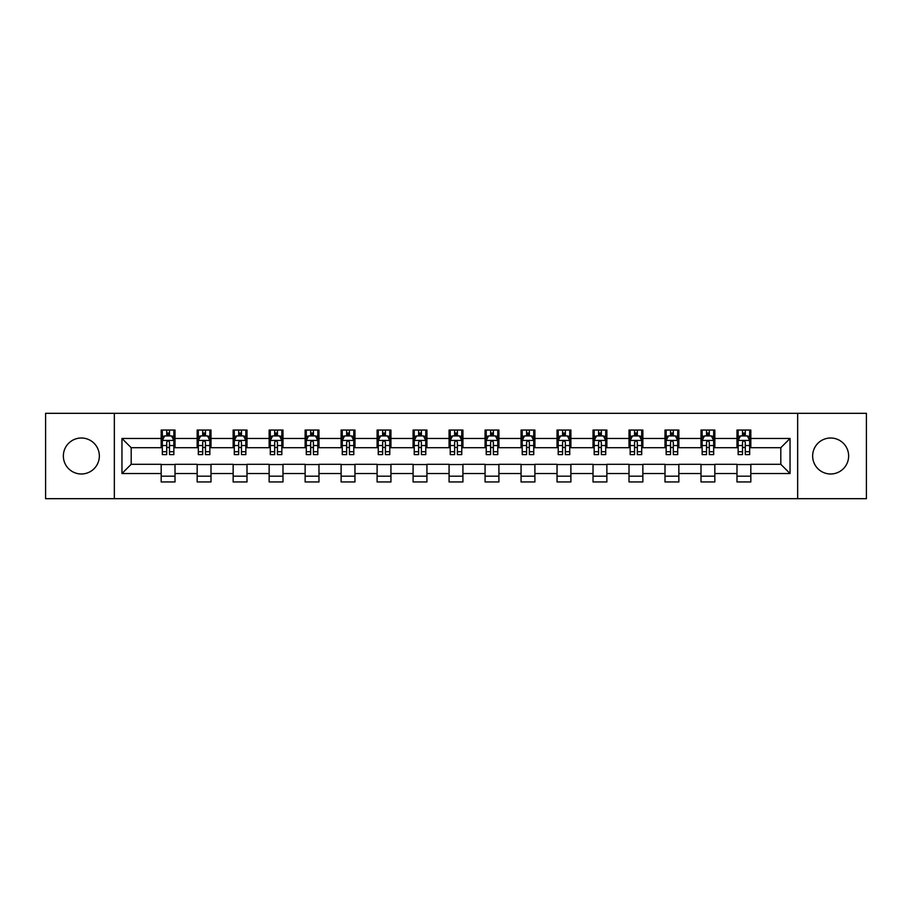 <?xml version="1.0" encoding="UTF-8"?>
<svg xmlns="http://www.w3.org/2000/svg" width="912" height="912" viewBox="0 0 912 912"><rect width="100%" height="100%" fill="white"/><g stroke="black" fill="none" stroke-linecap="round" stroke-linejoin="round"><path stroke-width="1.37" d="M830.638 438.011A17.989 17.989 0 0 0 812.649 456A17.989 17.989 0 0 0 830.638 473.989A17.989 17.989 0 0 0 848.639 456A17.989 17.989 0 0 0 830.638 438.011M81.362 438.011A17.989 17.989 0 0 0 63.361 456A17.989 17.989 0 0 0 81.362 473.989A17.989 17.989 0 0 0 99.351 456A17.989 17.989 0 0 0 81.362 438.011M797.658 498.682L866.4 498.682L866.4 413.318L797.658 413.318L797.658 498.682L114.342 498.682L114.342 413.318L45.6 413.318L45.6 498.682L114.342 498.682M797.658 413.318L114.342 413.318M750.827 438.467L750.827 430.042L736.987 430.042L736.987 438.467L714.837 438.467L714.837 430.042L700.997 430.042L700.997 438.467L678.847 438.467L678.847 430.042L665.008 430.042L665.008 438.467L642.857 438.467L642.857 430.042L629.018 430.042L629.018 438.467L606.868 438.467L606.868 430.042L593.028 430.042L593.028 438.467L570.889 438.467L570.889 430.042L557.038 430.042L557.038 438.467L534.899 438.467L534.899 430.042L521.06 430.042L521.06 438.467L498.91 438.467L498.91 430.042L485.07 430.042L485.07 438.467L462.92 438.467L462.92 430.042L449.08 430.042L449.08 438.467L426.93 438.467L426.93 430.042L413.09 430.042L413.09 438.467L390.94 438.467L390.94 430.042L377.101 430.042L377.101 438.467L354.962 438.467L354.962 430.042L341.111 430.042L341.111 438.467L318.972 438.467L318.972 430.042L305.132 430.042L305.132 438.467L282.982 438.467L282.982 430.042L269.143 430.042L269.143 438.467L246.992 438.467L246.992 430.042L233.153 430.042L233.153 438.467L211.003 438.467L211.003 430.042L197.163 430.042L197.163 438.467L175.013 438.467L175.013 430.042L161.173 430.042L161.173 438.467L121.957 438.467L121.957 473.533L131.191 464.299L161.173 464.299L161.173 481.958L175.013 481.958L175.013 464.299L197.163 464.299L197.163 481.958L211.003 481.958L211.003 464.299L233.153 464.299L233.153 481.958L246.992 481.958L246.992 464.299L269.143 464.299L269.143 481.958L282.982 481.958L282.982 464.299L305.132 464.299L305.132 481.958L318.972 481.958L318.972 464.299L341.111 464.299L341.111 481.958L354.962 481.958L354.962 464.299L377.101 464.299L377.101 481.958L390.94 481.958L390.94 464.299L413.09 464.299L413.09 481.958L426.93 481.958L426.93 464.299L449.08 464.299L449.08 481.958L462.92 481.958L462.92 464.299L485.07 464.299L485.07 481.958L498.91 481.958L498.91 464.299L521.06 464.299L521.06 481.958L534.899 481.958L534.899 464.299L557.038 464.299L557.038 481.958L570.889 481.958L570.889 464.299L593.028 464.299L593.028 481.958L606.868 481.958L606.868 464.299L629.018 464.299L629.018 481.958L642.857 481.958L642.857 464.299L665.008 464.299L665.008 481.958L678.847 481.958L678.847 464.299L700.997 464.299L700.997 481.958L714.837 481.958L714.837 464.299L736.987 464.299L736.987 481.958L750.827 481.958L750.827 464.299L780.809 464.299L780.809 447.701L750.827 447.701L750.827 438.467L790.043 438.467L790.043 473.533L750.827 473.533M736.987 473.533L714.837 473.533M700.997 473.533L678.847 473.533M665.008 473.533L642.857 473.533M629.018 473.533L606.868 473.533M593.028 473.533L570.889 473.533M557.038 473.533L534.899 473.533M521.06 473.533L498.91 473.533M485.07 473.533L462.92 473.533M449.08 473.533L426.93 473.533M413.09 473.533L390.94 473.533M377.101 473.533L354.962 473.533M341.111 473.533L318.972 473.533M305.132 473.533L282.982 473.533M269.143 473.533L246.992 473.533M233.153 473.533L211.003 473.533M197.163 473.533L175.013 473.533M161.173 473.533L121.957 473.533M736.987 438.467L736.987 447.701L714.837 447.701L714.837 438.467M700.997 438.467L700.997 447.701L678.847 447.701L678.847 438.467M665.008 438.467L665.008 447.701L642.857 447.701L642.857 438.467M629.018 438.467L629.018 447.701L606.868 447.701L606.868 438.467M593.028 438.467L593.028 447.701L570.889 447.701L570.889 438.467M557.038 438.467L557.038 447.701L534.899 447.701L534.899 438.467M521.06 438.467L521.06 447.701L498.91 447.701L498.91 438.467M485.07 438.467L485.07 447.701L462.92 447.701L462.92 438.467M449.08 438.467L449.08 447.701L426.93 447.701L426.93 438.467M413.09 438.467L413.09 447.701L390.94 447.701L390.94 438.467M377.101 438.467L377.101 447.701L354.962 447.701L354.962 438.467M341.111 438.467L341.111 447.701L318.972 447.701L318.972 438.467M305.132 438.467L305.132 447.701L282.982 447.701L282.982 438.467M269.143 438.467L269.143 447.701L246.992 447.701L246.992 438.467M233.153 438.467L233.153 447.701L211.003 447.701L211.003 438.467M197.163 438.467L197.163 447.701L175.013 447.701L175.013 438.467M161.173 438.467L161.173 447.701L131.191 447.701L121.957 438.467M131.191 447.701L131.191 464.299M790.043 473.533L780.809 464.299M780.809 447.701L790.043 438.467M161.173 435.811L162.325 435.811M166.714 435.811L169.484 435.811M173.861 435.811L175.013 435.811M161.173 447.461L162.325 447.461M166.714 447.461L169.484 447.461M173.861 447.461L175.013 447.461M161.173 464.539L175.013 464.539M161.173 476.189L175.013 476.189M197.163 464.539L211.003 464.539M197.163 476.189L211.003 476.189M197.163 435.811L198.314 435.811M202.703 435.811L205.474 435.811M209.851 435.811L211.003 435.811M197.163 447.461L198.314 447.461M202.703 447.461L205.474 447.461M209.851 447.461L211.003 447.461M233.153 464.539L246.992 464.539M233.153 476.189L246.992 476.189M233.153 435.811L234.304 435.811M238.693 435.811L241.452 435.811M245.841 435.811L246.992 435.811M233.153 447.461L234.304 447.461M238.693 447.461L241.452 447.461M245.841 447.461L246.992 447.461M269.143 464.539L282.982 464.539M269.143 476.189L282.982 476.189M269.143 435.811L270.294 435.811M274.672 435.811L277.442 435.811M281.831 435.811L282.982 435.811M269.143 447.461L270.294 447.461M274.672 447.461L277.442 447.461M281.831 447.461L282.982 447.461M305.132 464.539L318.972 464.539M305.132 476.189L318.972 476.189M305.132 435.811L306.284 435.811M310.661 435.811L313.432 435.811M317.821 435.811L318.972 435.811M305.132 447.461L306.284 447.461M310.661 447.461L313.432 447.461M317.821 447.461L318.972 447.461M341.111 464.539L354.962 464.539M341.111 476.189L354.962 476.189M341.111 435.811L342.274 435.811M346.651 435.811L349.421 435.811M353.799 435.811L354.962 435.811M341.111 447.461L342.274 447.461M346.651 447.461L349.421 447.461M353.799 447.461L354.962 447.461M377.101 464.539L390.94 464.539M377.101 476.189L390.94 476.189M377.101 435.811L378.252 435.811M382.641 435.811L385.411 435.811M389.789 435.811L390.94 435.811M377.101 447.461L378.252 447.461M382.641 447.461L385.411 447.461M389.789 447.461L390.94 447.461M413.09 464.539L426.93 464.539M413.09 476.189L426.93 476.189M413.09 435.811L414.242 435.811M418.631 435.811L421.401 435.811M425.779 435.811L426.93 435.811M413.09 447.461L414.242 447.461M418.631 447.461L421.401 447.461M425.779 447.461L426.93 447.461M449.08 464.539L462.92 464.539M449.08 476.189L462.92 476.189M449.08 435.811L450.232 435.811M454.621 435.811L457.379 435.811M461.768 435.811L462.92 435.811M449.08 447.461L450.232 447.461M454.621 447.461L457.379 447.461M461.768 447.461L462.92 447.461M485.07 464.539L498.91 464.539M485.07 476.189L498.91 476.189M485.07 435.811L486.221 435.811M490.599 435.811L493.369 435.811M497.758 435.811L498.91 435.811M485.07 447.461L486.221 447.461M490.599 447.461L493.369 447.461M497.758 447.461L498.91 447.461M521.06 464.539L534.899 464.539M521.06 476.189L534.899 476.189M521.06 435.811L522.211 435.811M526.589 435.811L529.359 435.811M533.748 435.811L534.899 435.811M521.06 447.461L522.211 447.461M526.589 447.461L529.359 447.461M533.748 447.461L534.899 447.461M557.038 464.539L570.889 464.539M557.038 476.189L570.889 476.189M557.038 435.811L558.201 435.811M562.579 435.811L565.349 435.811M569.726 435.811L570.889 435.811M557.038 447.461L558.201 447.461M562.579 447.461L565.349 447.461M569.726 447.461L570.889 447.461M593.028 464.539L606.868 464.539M593.028 476.189L606.868 476.189M593.028 435.811L594.179 435.811M598.568 435.811L601.339 435.811M605.716 435.811L606.868 435.811M593.028 447.461L594.179 447.461M598.568 447.461L601.339 447.461M605.716 447.461L606.868 447.461M629.018 464.539L642.857 464.539M629.018 476.189L642.857 476.189M629.018 435.811L630.169 435.811M634.558 435.811L637.328 435.811M641.706 435.811L642.857 435.811M629.018 447.461L630.169 447.461M634.558 447.461L637.328 447.461M641.706 447.461L642.857 447.461M665.008 464.539L678.847 464.539M665.008 476.189L678.847 476.189M665.008 435.811L666.159 435.811M670.548 435.811L673.307 435.811M677.696 435.811L678.847 435.811M665.008 447.461L666.159 447.461M670.548 447.461L673.307 447.461M677.696 447.461L678.847 447.461M700.997 464.539L714.837 464.539M700.997 476.189L714.837 476.189M700.997 435.811L702.149 435.811M706.526 435.811L709.297 435.811M713.686 435.811L714.837 435.811M700.997 447.461L702.149 447.461M706.526 447.461L709.297 447.461M713.686 447.461L714.837 447.461M736.987 464.539L750.827 464.539M736.987 476.189L750.827 476.189M736.987 435.811L738.139 435.811M742.516 435.811L745.286 435.811M749.675 435.811L750.827 435.811M736.987 447.461L738.139 447.461M742.516 447.461L745.286 447.461M749.675 447.461L750.827 447.461M169.484 433.052L166.714 433.052M173.861 451.725L169.484 451.725L169.484 454.621L173.861 454.621L173.861 440.542L171.559 435.925L164.639 435.925L162.325 440.542L162.325 454.621L166.714 454.621L166.714 451.725L162.325 451.725M162.325 440.542L162.325 430.042M173.861 440.542L173.861 430.042M166.714 435.925L166.714 430.042M169.484 430.042L169.484 435.925M169.484 451.725L169.484 442.274C168.56 440.496 167.637 440.496 166.714 442.274L166.714 451.725M205.474 433.052L202.703 433.052M209.851 451.725L205.474 451.725L205.474 454.621L209.851 454.621L209.851 440.542L207.548 435.925L200.629 435.925L198.314 440.542L198.314 454.621L202.703 454.621L202.703 451.725L198.314 451.725M198.314 440.542L198.314 430.042M209.851 440.542L209.851 430.042M202.703 435.925L202.703 430.042M205.474 430.042L205.474 435.925M205.474 451.725L205.474 442.274C204.55 440.496 203.627 440.496 202.703 442.274L202.703 451.725M241.452 433.052L238.693 433.052M245.841 451.725L241.452 451.725L241.452 454.621L245.841 454.621L245.841 440.542L243.538 435.925L236.607 435.925L234.304 440.542L234.304 454.621L238.693 454.621L238.693 451.725L234.304 451.725M234.304 440.542L234.304 430.042M245.841 440.542L245.841 430.042M238.693 435.925L238.693 430.042M241.452 430.042L241.452 435.925M241.452 451.725L241.452 442.274C240.54 440.496 239.617 440.496 238.693 442.274L238.693 451.725M277.442 433.052L274.672 433.052M281.831 451.725L277.442 451.725L277.442 454.621L281.831 454.621L281.831 440.542L279.517 435.925L272.597 435.925L270.294 440.542L270.294 454.621L274.672 454.621L274.672 451.725L270.294 451.725M270.294 440.542L270.294 430.042M281.831 440.542L281.831 430.042M274.672 435.925L274.672 430.042M277.442 430.042L277.442 435.925M277.442 451.725L277.442 442.274C276.518 440.496 275.595 440.496 274.672 442.274L274.672 451.725M313.432 433.052L310.661 433.052M317.821 451.725L313.432 451.725L313.432 454.621L317.821 454.621L317.821 440.542L315.506 435.925L308.587 435.925L306.284 440.542L306.284 454.621L310.661 454.621L310.661 451.725L306.284 451.725M306.284 440.542L306.284 430.042M317.821 440.542L317.821 430.042M310.661 435.925L310.661 430.042M313.432 430.042L313.432 435.925M313.432 451.725L313.432 442.274C312.508 440.496 311.585 440.496 310.661 442.274L310.661 451.725M349.421 433.052L346.651 433.052M353.799 451.725L349.421 451.725L349.421 454.621L353.799 454.621L353.799 440.542L351.496 435.925L344.576 435.925L342.274 440.542L342.274 454.621L346.651 454.621L346.651 451.725L342.274 451.725M342.274 440.542L342.274 430.042M353.799 440.542L353.799 430.042M346.651 435.925L346.651 430.042M349.421 430.042L349.421 435.925M349.421 451.725L349.421 442.274C348.498 440.496 347.575 440.496 346.651 442.274L346.651 451.725M385.411 433.052L382.641 433.052M389.789 451.725L385.411 451.725L385.411 454.621L389.789 454.621L389.789 440.542L387.486 435.925L380.566 435.925L378.252 440.542L378.252 454.621L382.641 454.621L382.641 451.725L378.252 451.725M378.252 440.542L378.252 430.042M389.789 440.542L389.789 430.042M382.641 435.925L382.641 430.042M385.411 430.042L385.411 435.925M385.411 451.725L385.411 442.274C384.488 440.496 383.564 440.496 382.641 442.274L382.641 451.725M421.401 433.052L418.631 433.052M425.779 451.725L421.401 451.725L421.401 454.621L425.779 454.621L425.779 440.542L423.476 435.925L416.556 435.925L414.242 440.542L414.242 454.621L418.631 454.621L418.631 451.725L414.242 451.725M414.242 440.542L414.242 430.042M425.779 440.542L425.779 430.042M418.631 435.925L418.631 430.042M421.401 430.042L421.401 435.925M421.401 451.725L421.401 442.274C420.478 440.496 419.554 440.496 418.631 442.274L418.631 451.725M457.379 433.052L454.621 433.052M461.768 451.725L457.379 451.725L457.379 454.621L461.768 454.621L461.768 440.542L459.466 435.925L452.534 435.925L450.232 440.542L450.232 454.621L454.621 454.621L454.621 451.725L450.232 451.725M450.232 440.542L450.232 430.042M461.768 440.542L461.768 430.042M454.621 435.925L454.621 430.042M457.379 430.042L457.379 435.925M457.379 451.725L457.379 442.274C456.467 440.496 455.544 440.496 454.621 442.274L454.621 451.725M493.369 433.052L490.599 433.052M497.758 451.725L493.369 451.725L493.369 454.621L497.758 454.621L497.758 440.542L495.444 435.925L488.524 435.925L486.221 440.542L486.221 454.621L490.599 454.621L490.599 451.725L486.221 451.725M486.221 440.542L486.221 430.042M497.758 440.542L497.758 430.042M490.599 435.925L490.599 430.042M493.369 430.042L493.369 435.925M493.369 451.725L493.369 442.274C492.446 440.496 491.522 440.496 490.599 442.274L490.599 451.725M529.359 433.052L526.589 433.052M533.748 451.725L529.359 451.725L529.359 454.621L533.748 454.621L533.748 440.542L531.434 435.925L524.514 435.925L522.211 440.542L522.211 454.621L526.589 454.621L526.589 451.725L522.211 451.725M522.211 440.542L522.211 430.042M533.748 440.542L533.748 430.042M526.589 435.925L526.589 430.042M529.359 430.042L529.359 435.925M529.359 451.725L529.359 442.274C528.436 440.496 527.512 440.496 526.589 442.274L526.589 451.725M565.349 433.052L562.579 433.052M569.726 451.725L565.349 451.725L565.349 454.621L569.726 454.621L569.726 440.542L567.424 435.925L560.504 435.925L558.201 440.542L558.201 454.621L562.579 454.621L562.579 451.725L558.201 451.725M558.201 440.542L558.201 430.042M569.726 440.542L569.726 430.042M562.579 435.925L562.579 430.042M565.349 430.042L565.349 435.925M565.349 451.725L565.349 442.274C564.425 440.496 563.502 440.496 562.579 442.274L562.579 451.725M601.339 433.052L598.568 433.052M605.716 451.725L601.339 451.725L601.339 454.621L605.716 454.621L605.716 440.542L603.413 435.925L596.494 435.925L594.179 440.542L594.179 454.621L598.568 454.621L598.568 451.725L594.179 451.725M594.179 440.542L594.179 430.042M605.716 440.542L605.716 430.042M598.568 435.925L598.568 430.042M601.339 430.042L601.339 435.925M601.339 451.725L601.339 442.274C600.415 440.496 599.492 440.496 598.568 442.274L598.568 451.725M637.328 433.052L634.558 433.052M641.706 451.725L637.328 451.725L637.328 454.621L641.706 454.621L641.706 440.542L639.403 435.925L632.483 435.925L630.169 440.542L630.169 454.621L634.558 454.621L634.558 451.725L630.169 451.725M630.169 440.542L630.169 430.042M641.706 440.542L641.706 430.042M634.558 435.925L634.558 430.042M637.328 430.042L637.328 435.925M637.328 451.725L637.328 442.274C636.405 440.496 635.482 440.496 634.558 442.274L634.558 451.725M673.307 433.052L670.548 433.052M677.696 451.725L673.307 451.725L673.307 454.621L677.696 454.621L677.696 440.542L675.393 435.925L668.462 435.925L666.159 440.542L666.159 454.621L670.548 454.621L670.548 451.725L666.159 451.725M666.159 440.542L666.159 430.042M677.696 440.542L677.696 430.042M670.548 435.925L670.548 430.042M673.307 430.042L673.307 435.925M673.307 451.725L673.307 442.274C672.395 440.496 671.471 440.496 670.548 442.274L670.548 451.725M709.297 433.052L706.526 433.052M713.686 451.725L709.297 451.725L709.297 454.621L713.686 454.621L713.686 440.542L711.371 435.925L704.452 435.925L702.149 440.542L702.149 454.621L706.526 454.621L706.526 451.725L702.149 451.725M702.149 440.542L702.149 430.042M713.686 440.542L713.686 430.042M706.526 435.925L706.526 430.042M709.297 430.042L709.297 435.925M709.297 451.725L709.297 442.274C708.373 440.496 707.45 440.496 706.526 442.274L706.526 451.725M745.286 433.052L742.516 433.052M749.675 451.725L745.286 451.725L745.286 454.621L749.675 454.621L749.675 440.542L747.361 435.925L740.441 435.925L738.139 440.542L738.139 454.621L742.516 454.621L742.516 451.725L738.139 451.725M738.139 440.542L738.139 430.042M749.675 440.542L749.675 430.042M742.516 435.925L742.516 430.042M745.286 430.042L745.286 435.925M745.286 451.725L745.286 442.274C744.363 440.496 743.44 440.496 742.516 442.274L742.516 451.725M173.804 440.428L162.393 440.428M162.325 436.21L164.502 436.21M171.695 436.21L173.861 436.21M166.714 445.535L162.325 445.535M173.861 445.535L169.484 445.535M169.484 434.511L166.714 434.511M209.794 440.428L198.371 440.428M198.314 436.21L200.492 436.21M207.685 436.21L209.851 436.21M202.703 445.535L198.314 445.535M209.851 445.535L205.474 445.535M205.474 434.511L202.703 434.511M245.784 440.428L234.361 440.428M234.304 436.21L236.47 436.21M243.675 436.21L245.841 436.21M238.693 445.535L234.304 445.535M245.841 445.535L241.452 445.535M241.452 434.511L238.693 434.511M281.774 440.428L270.351 440.428M270.294 436.21L272.46 436.21M279.665 436.21L281.831 436.21M274.672 445.535L270.294 445.535M281.831 445.535L277.442 445.535M277.442 434.511L274.672 434.511M317.764 440.428L306.341 440.428M306.284 436.21L308.45 436.21M315.643 436.21L317.821 436.21M310.661 445.535L306.284 445.535M317.821 445.535L313.432 445.535M313.432 434.511L310.661 434.511M353.742 440.428L342.331 440.428M342.274 436.21L344.44 436.21M351.633 436.21L353.799 436.21M346.651 445.535L342.274 445.535M353.799 445.535L349.421 445.535M349.421 434.511L346.651 434.511M389.732 440.428L378.309 440.428M378.252 436.21L380.429 436.21M387.623 436.21L389.789 436.21M382.641 445.535L378.252 445.535M389.789 445.535L385.411 445.535M385.411 434.511L382.641 434.511M425.722 440.428L414.299 440.428M414.242 436.21L416.408 436.21M423.613 436.21L425.779 436.21M418.631 445.535L414.242 445.535M425.779 445.535L421.401 445.535M421.401 434.511L418.631 434.511M461.711 440.428L450.289 440.428M450.232 436.21L452.398 436.21M459.602 436.21L461.768 436.21M454.621 445.535L450.232 445.535M461.768 445.535L457.379 445.535M457.379 434.511L454.621 434.511M497.701 440.428L486.278 440.428M486.221 436.21L488.387 436.21M495.592 436.21L497.758 436.21M490.599 445.535L486.221 445.535M497.758 445.535L493.369 445.535M493.369 434.511L490.599 434.511M533.691 440.428L522.268 440.428M522.211 436.21L524.377 436.21M531.571 436.21L533.748 436.21M526.589 445.535L522.211 445.535M533.748 445.535L529.359 445.535M529.359 434.511L526.589 434.511M569.669 440.428L558.258 440.428M558.201 436.21L560.367 436.21M567.56 436.21L569.726 436.21M562.579 445.535L558.201 445.535M569.726 445.535L565.349 445.535M565.349 434.511L562.579 434.511M605.659 440.428L594.236 440.428M594.179 436.21L596.357 436.21M603.55 436.21L605.716 436.21M598.568 445.535L594.179 445.535M605.716 445.535L601.339 445.535M601.339 434.511L598.568 434.511M641.649 440.428L630.226 440.428M630.169 436.21L632.335 436.21M639.54 436.21L641.706 436.21M634.558 445.535L630.169 445.535M641.706 445.535L637.328 445.535M637.328 434.511L634.558 434.511M677.639 440.428L666.216 440.428M666.159 436.21L668.325 436.21M675.53 436.21L677.696 436.21M670.548 445.535L666.159 445.535M677.696 445.535L673.307 445.535M673.307 434.511L670.548 434.511M713.629 440.428L702.206 440.428M702.149 436.21L704.315 436.21M711.508 436.21L713.686 436.21M706.526 445.535L702.149 445.535M713.686 445.535L709.297 445.535M709.297 434.511L706.526 434.511M749.607 440.428L738.196 440.428M738.139 436.21L740.305 436.21M747.498 436.21L749.675 436.21M742.516 445.535L738.139 445.535M749.675 445.535L745.286 445.535M745.286 434.511L742.516 434.511"/></g></svg>

